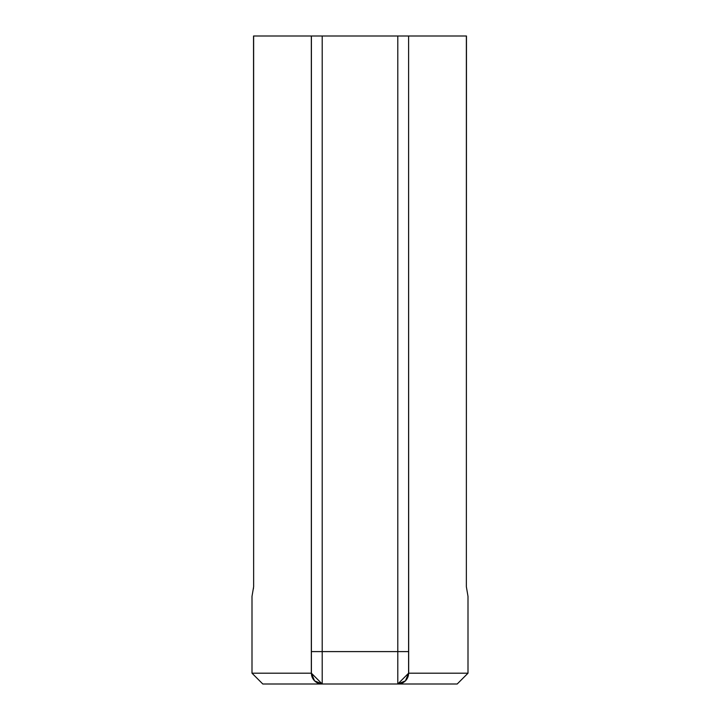 <?xml version="1.0" encoding="UTF-8"?>
<svg xmlns="http://www.w3.org/2000/svg" width="720" height="720" viewBox="0 0 720 720"><rect width="100%" height="100%" fill="white"/><g stroke="black" fill="none" stroke-linecap="round" stroke-linejoin="round"><path stroke-width="1.08" d="M253.53 36L253.638 586.737L252 596.385L252 673.2L311.328 673.2L311.328 36L408.6 36L408.6 673.2L408.6 651.6L397.8 651.6L397.8 36M408.6 36L408.672 673.2L468 673.2L457.2 684L322.2 684A10.8 10.8 0 0 1 311.4 673.2L311.4 651.6L311.4 673.2L314.559 680.841L322.2 684L262.8 684L252 673.2L262.8 684M322.2 36L322.2 651.6L311.4 651.6L311.4 36M468 673.2L468 596.385L466.362 586.737L466.47 36M253.638 586.737L253.638 36L311.328 36M408.672 36L466.362 36L466.362 586.737M405.441 680.841L397.8 684L405.441 680.841L408.6 673.2A10.8 10.8 0 0 1 397.8 684L408.6 673.2A10.8 10.8 0 0 1 397.8 684L397.8 651.6L322.2 651.6L322.2 684L311.4 673.2A10.8 10.8 0 0 0 322.2 684M253.53 587.259L253.413 588.825"/></g></svg>
